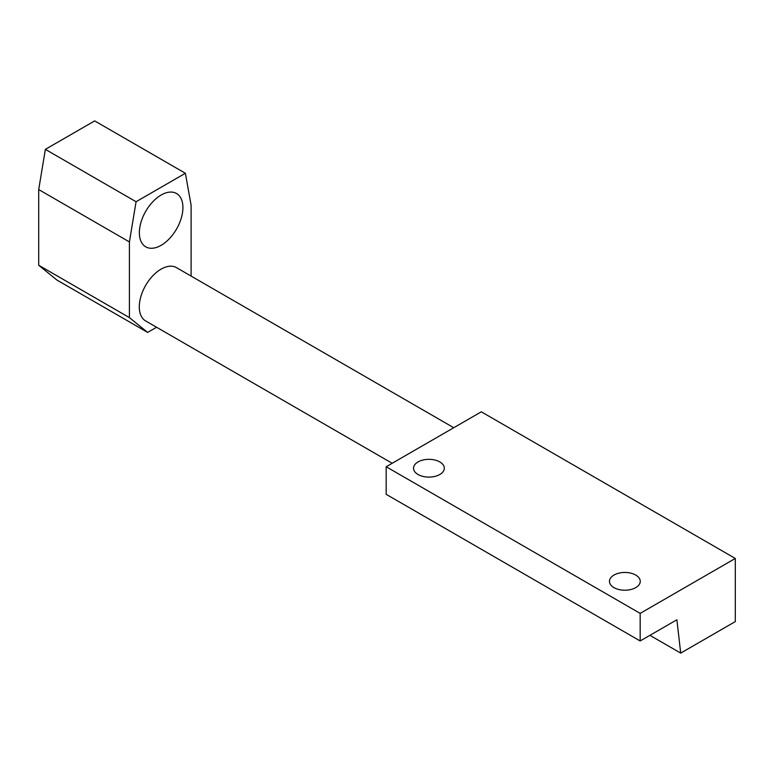 <?xml version="1.0" encoding="UTF-8"?>
<svg xmlns="http://www.w3.org/2000/svg" width="774" height="774" viewBox="0 0 774 774"><rect width="100%" height="100%" fill="white"/><g stroke="black" fill="none" stroke-linecap="round" stroke-linejoin="round"><path stroke-width="1.16" d="M735.3 558.46L481.312 411.816L386.178 466.741L640.166 613.385L735.3 558.46L735.3 621.59L680.704 653.101L649.928 635.338M418.037 474.501A15.393 8.891 180 0 1 413.529 468.222A15.393 8.891 180 0 1 428.922 459.33A15.393 8.891 180 0 1 444.315 468.222A15.393 8.891 180 0 1 434.814 476.426A15.393 8.891 180 0 1 418.037 474.501M613.976 587.621A15.393 8.891 180 0 1 609.467 581.342A15.393 8.891 180 0 1 624.86 572.45A15.393 8.891 180 0 1 640.253 581.342A15.393 8.891 180 0 1 630.752 589.556A15.393 8.891 180 0 1 613.976 587.621M680.704 653.101L676.892 619.761L640.166 640.969L640.166 613.385M640.166 640.969L386.178 494.325L386.178 466.741M453.757 427.722L176.462 267.63A30.786 17.773 120 0 0 145.667 285.403A30.786 17.773 120 0 0 145.676 320.958L392.186 463.278M156.58 327.257L147.631 332.414L129.413 317.611L129.413 241.933L136.069 201.733L185.373 173.27L191.11 205.207L191.11 276.086M182.916 207.606A30.786 17.773 120 0 0 176.54 193.51A30.786 17.773 120 0 0 145.744 211.283A30.786 17.773 120 0 0 145.744 246.838A30.786 17.773 120 0 0 169.477 238.585A30.786 17.773 120 0 0 182.916 207.606M147.631 332.414L56.918 280.043L38.7 265.24L38.7 189.562L45.356 149.363L94.67 120.899L185.373 173.27M129.413 317.611L38.7 265.24M129.413 241.933L38.7 189.562M136.069 201.733L45.356 149.363"/></g></svg>
